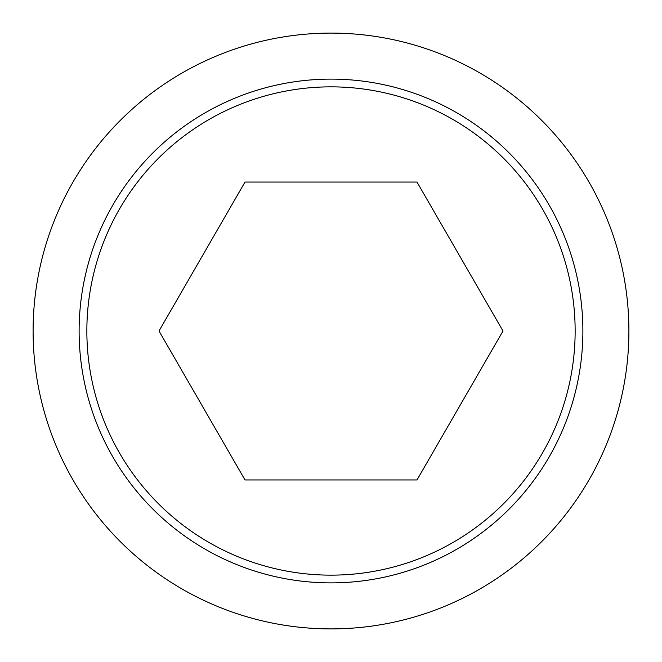 <?xml version="1.0" encoding="UTF-8"?>
<svg xmlns="http://www.w3.org/2000/svg" width="662" height="662" viewBox="0 0 662 662"><rect width="100%" height="100%" fill="white"/><g stroke="black" fill="none" stroke-linecap="round" stroke-linejoin="round"><path stroke-width="0.99" d="M331 33.1A297.9 297.9 0 0 1 628.9 331A297.9 297.9 0 0 1 331 628.9A297.9 297.9 0 0 1 33.1 331A297.9 297.9 0 0 1 331 33.1M331 79.117A251.883 251.883 0 0 1 582.883 331A251.883 251.883 0 0 1 331 582.883A251.883 251.883 0 0 1 79.117 331A251.883 251.883 0 0 1 331 79.117M331 86.854A244.146 244.146 0 0 0 86.854 331A244.146 244.146 0 0 0 331 575.146A244.146 244.146 0 0 0 575.146 331A244.146 244.146 0 0 0 331 86.854M245.006 479.95L159.004 331L245.006 182.05L416.994 182.05L502.996 331L416.994 479.95L245.006 479.95"/></g></svg>

